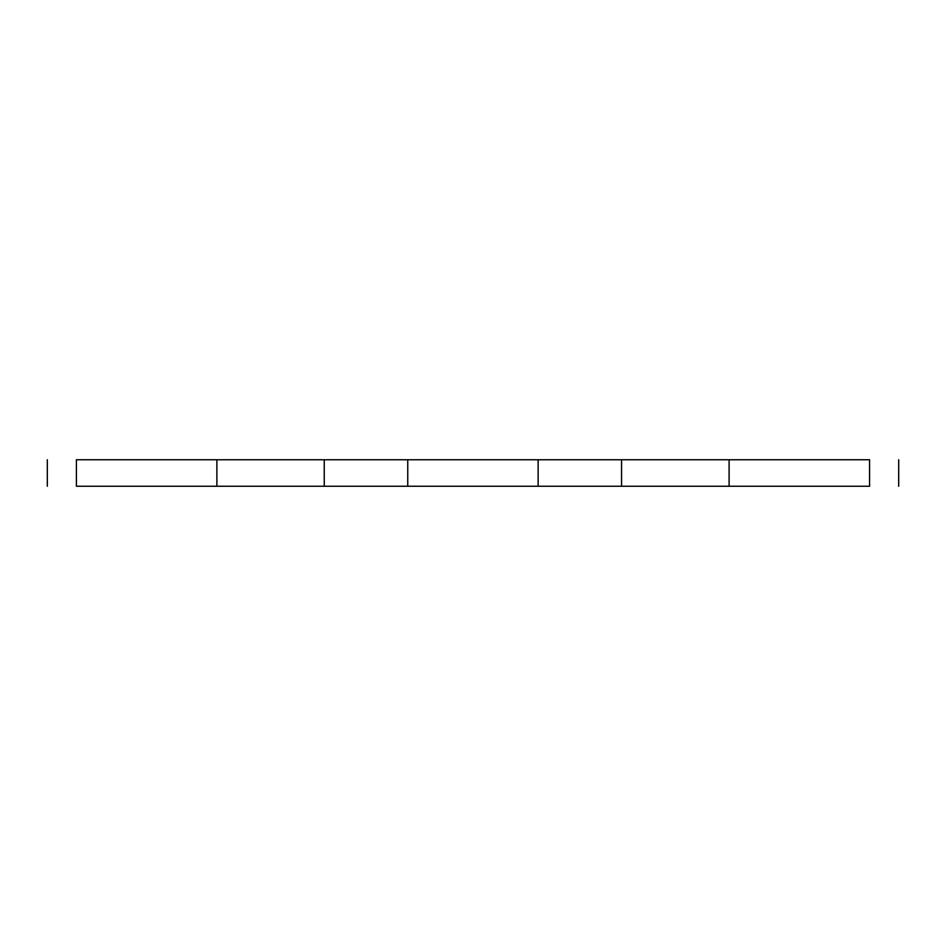 <?xml version="1.0" encoding="UTF-8"?>
<svg xmlns="http://www.w3.org/2000/svg" width="946" height="946" viewBox="0 0 946 946"><rect width="100%" height="100%" fill="white"/><g stroke="black" fill="none" stroke-linecap="round" stroke-linejoin="round"><path stroke-width="1.42" d="M869.575 486.244L76.389 486.244C37.615 486.244 37.615 486.244 76.389 486.244L76.389 459.756C37.615 459.756 37.615 459.756 76.389 459.756L869.575 459.756C908.373 459.756 908.373 459.756 869.575 459.756L869.575 486.244C908.373 486.244 908.373 486.244 869.575 486.244M47.312 486.244L47.312 459.756L47.3 486.244M898.7 486.244L898.7 459.756L898.676 486.244M729.106 486.244L729.106 459.756M621.557 486.244L621.557 459.756M538.144 486.244L538.144 459.756M407.75 486.244L407.75 459.756M324.242 486.244L324.242 459.756M216.882 486.244L216.882 459.756"/></g></svg>
